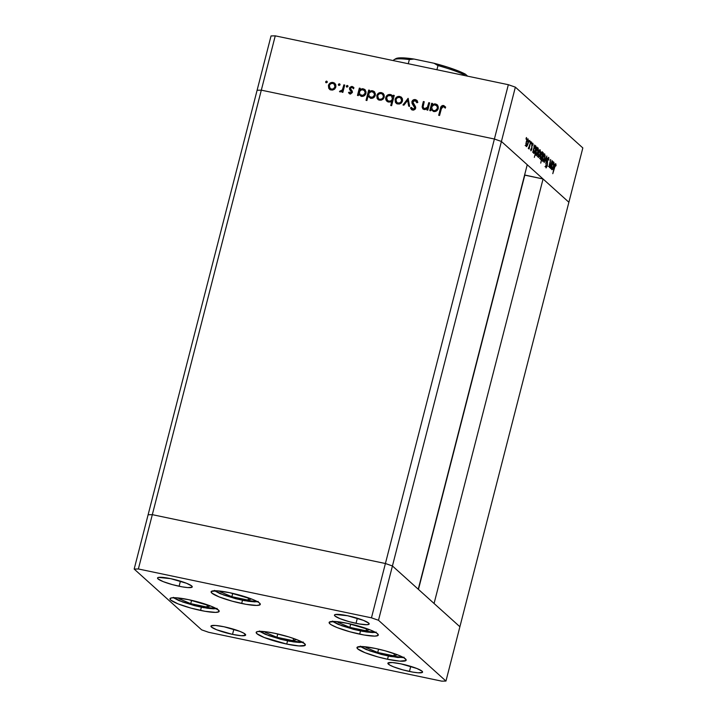 <?xml version="1.0" encoding="UTF-8"?>
<svg xmlns="http://www.w3.org/2000/svg" width="717" height="717" viewBox="0 0 717 717"><rect width="100%" height="100%" fill="white"/><g stroke="black" fill="none" stroke-linecap="round" stroke-linejoin="round"><path stroke-width="1.08" d="M568.886 202.248L459.893 626.748L434.072 603.481L543.065 178.981L568.886 202.248L543.065 178.981L524.62 174.984L418.45 589.401L524.808 175.154L543.065 178.981L434.072 603.481L459.893 626.748L582.831 147.935L515.362 87.151L501.416 141.464L494.398 139.017L261.311 90.163L257.107 90.252L148.114 514.752L152.318 514.663L148.114 514.752L134.169 569.065L201.638 629.849L208.656 632.295L441.744 681.15L445.956 681.06L378.486 620.277L371.46 617.83L138.372 568.975L134.169 569.065L138.372 568.975L261.311 90.163L257.107 90.252L148.114 514.752L152.318 514.663L385.405 563.517L152.318 514.663L148.114 514.752L134.169 569.065L201.638 629.849L208.656 632.295L441.744 681.15L445.956 681.06L459.893 626.748L392.432 565.964L385.405 563.517L494.398 139.017L261.311 90.163L138.372 568.975L371.46 617.83L385.405 563.517L392.432 565.964L501.416 141.464L527.246 164.731L501.416 141.464L494.398 139.017L385.405 563.517L152.318 514.663L385.405 563.517L371.46 617.83L378.486 620.277L501.416 141.464L568.886 202.248L501.416 141.464L515.362 87.151L582.831 147.935L568.886 202.248M418.253 589.231L392.432 565.964L385.405 563.517L392.432 565.964L378.486 620.277L445.956 681.06L459.893 626.748L392.432 565.964L418.253 589.231L527.246 164.731L418.253 589.231M394.108 59.672L395.892 58.642A38.826 5.942 -165.6 0 1 414.005 59.054L409.344 59.583A40.313 6.166 -165.6 0 0 393.758 59.914A40.313 6.166 14.4 0 1 394.108 59.672A40.313 6.166 14.4 0 1 409.344 59.583L408.278 63.732L409.344 59.583L414.005 59.054L434.054 63.257A38.826 5.942 -165.6 0 1 465.405 74.165L463.962 74.631L463.774 75.366L463.962 74.631L465.405 74.165L467.636 76.172L465.405 74.165L459.642 71.494L447.928 67.246L434.054 63.257L437.979 65.588L436.913 69.737L437.979 65.588A40.313 6.166 14.4 0 1 463.962 74.631A40.313 6.166 -165.6 0 0 437.979 65.588L434.054 63.257L414.005 59.054L400.534 57.835L395.659 58.794M393.758 59.914L393.57 60.649L393.758 59.914M359.683 634.151A25.382 3.881 14.4 0 1 329.121 622.464A25.382 3.881 14.4 0 1 347.736 623.387L370.232 629.938L375.95 632.627L377.572 633.774L378.047 635.459L374.812 636.113L364.218 635.029L350.093 631.829L337.178 627.599L331.46 624.919L329.838 623.772L329.363 622.087L335.475 621.514L347.736 623.387A25.382 3.881 14.4 0 1 378.289 635.083A25.382 3.881 14.4 0 1 359.683 634.151L360.499 630.96L359.683 634.151M387.538 659.255A25.382 3.881 14.4 0 1 356.976 647.559A25.382 3.881 14.4 0 1 375.591 648.491L385.181 650.812L398.096 655.042L403.814 657.731L406.145 659.828L405.903 660.554L399.799 661.128L387.538 659.255L377.949 656.933L365.034 652.703L357.693 648.867L357.227 647.191L363.34 646.617L375.591 648.491A25.382 3.881 14.4 0 1 406.154 660.187A25.382 3.881 14.4 0 1 387.538 659.255L388.363 656.055L387.538 659.255M286.737 644.072A25.382 3.881 14.4 0 1 256.175 632.376A25.382 3.881 14.4 0 1 274.79 633.308L289.059 636.992L297.286 639.86L304.626 643.687L305.101 645.372L298.989 645.945L286.737 644.072L264.232 637.521L256.892 633.685L256.417 632.009L257.591 631.534L266.106 631.802L274.79 633.308A25.382 3.881 14.4 0 1 305.352 645.004A25.382 3.881 14.4 0 1 286.737 644.072L287.553 640.873L286.737 644.072M200.554 610.427A25.382 3.881 14.4 0 1 169.992 598.731A25.382 3.881 14.4 0 1 188.607 599.663L211.103 606.215L218.452 610.05L218.918 611.726L215.683 612.39L205.098 611.305L190.964 608.106L178.049 603.875L170.709 600.048L170.001 599.089L171.408 597.897L176.346 597.79L188.607 599.663A25.382 3.881 14.4 0 1 219.169 611.359A25.382 3.881 14.4 0 1 200.554 610.427L201.369 607.227L200.554 610.427M241.674 603.472A25.382 3.881 14.4 0 1 211.112 591.776A25.382 3.881 14.4 0 1 229.727 592.708L252.232 599.26L257.95 601.948L259.572 603.096L260.038 604.772L256.803 605.435L246.218 604.35L232.084 601.151L219.178 596.92L211.829 593.093L211.363 591.408L217.475 590.835L229.727 592.708A25.382 3.881 14.4 0 1 260.289 604.404A25.382 3.881 14.4 0 1 241.674 603.472L242.498 600.272L241.674 603.472M409.443 671.462A17.916 2.743 14.4 0 1 387.87 663.207A17.916 2.743 14.4 0 1 401.009 663.87L416.891 668.495L422.071 671.193L422.403 672.385L418.092 672.788L412.651 672.08L402.676 669.821L393.561 666.837L389.519 664.946L388.04 662.947L392.36 662.544L401.009 663.87A17.916 2.743 14.4 0 1 422.582 672.125A17.916 2.743 14.4 0 1 409.443 671.462L410.751 666.371L409.443 671.462M179.107 586.255A17.916 2.743 14.4 0 1 157.534 578.001A17.916 2.743 14.4 0 1 170.673 578.655L186.563 583.288L191.744 585.986L192.075 587.178L187.755 587.582L182.315 586.873L172.34 584.615L163.225 581.63L158.045 578.924L157.543 578.252L158.538 577.409L170.673 578.655A17.916 2.743 14.4 0 1 192.246 586.918A17.916 2.743 14.4 0 1 179.107 586.255L180.415 581.164L179.107 586.255M232.523 634.384A17.916 2.743 14.4 0 1 210.95 626.12A17.916 2.743 14.4 0 1 224.089 626.783L239.971 631.408L244.013 633.299L245.483 635.298L241.172 635.701L232.523 634.384L216.642 629.759L211.452 627.052L211.121 625.86L215.441 625.457L224.089 626.783A17.916 2.743 14.4 0 1 245.662 635.038A17.916 2.743 14.4 0 1 232.523 634.384L233.832 629.284L232.523 634.384M356.026 623.342A17.916 2.743 14.4 0 1 334.454 615.087A17.916 2.743 14.4 0 1 347.593 615.742L363.474 620.366L368.663 623.073L368.995 624.256L366.71 624.722L359.235 623.96L349.26 621.702L340.145 618.717L334.964 616.011L334.463 615.338L335.457 614.496L347.593 615.742A17.916 2.743 14.4 0 1 369.165 623.996A17.916 2.743 14.4 0 1 356.026 623.342L357.335 618.242L356.026 623.342M508.344 84.705L275.256 35.85L261.311 90.163L494.398 139.017L508.344 84.705L515.362 87.151L508.344 84.705L494.398 139.017L501.416 141.464L494.398 139.017L261.311 90.163L275.256 35.85L508.344 84.705M428.775 102.674L429.662 102.854L427.78 110.167L426.902 109.988L427.242 108.661L424.957 109.611L422.824 108.859L422.116 106.932L423.362 101.536L424.24 101.724L423.048 107.174L424.518 108.67L426.203 108.446L427.35 107.442L428.775 102.674L427.457 107.245L424.518 108.67L423.55 108.222L423.039 106.842L424.24 101.724L423.362 101.536L422.403 105.274L422.905 108.93L424.132 109.54L427.242 108.661L426.902 109.988L427.78 110.167L429.662 102.854L428.775 102.674M412.992 109.101L415.116 108.446L412.087 101.187L413.494 99.824L415.394 99.6L417.043 100.604L417.823 102.414L416.864 102.746L415.134 100.622L412.938 101.5L412.947 103.131L415.735 107.649L415.233 109.163L413.584 110.131L411.531 109.576L410.447 107.864L411.406 107.416L413.261 109.136L414.802 107.944L412.069 103.517L411.89 101.715L414.758 108.133L412.992 109.101L412.194 108.697L413.351 109.414L411.406 107.416L410.447 107.864L412.633 110.104L415.654 108.276L415.493 106.636L412.768 101.913L415.134 100.622L416.864 102.746L417.823 102.414L416.711 100.246L415.394 99.6L416.882 100.416M408.116 98.337L409.64 106.367L408.681 106.161L407.668 100.344L403.913 105.166L402.963 104.969L408.116 98.337L402.963 104.969L403.913 105.166L407.668 100.344L408.681 106.161L409.64 106.367L408.116 98.337M402.515 100.998L401.439 102.907L399.396 104.037L397.075 103.795L395.596 102.576L395.192 99.071L397.89 96.499L401.126 97.01L402.434 98.758L402.515 100.998L401.475 97.279L399.763 96.454C397.442 96.177 395.883 97.171 395.085 99.439L395.399 102.244L397.818 104.019L400.866 103.382L402.515 100.998M384.249 97.171L383.165 99.08L381.121 100.21L378.8 99.959L377.124 98.417L377.07 94.886L379.992 92.583L382.86 93.183L384.16 94.931L384.249 97.171L383.201 93.452L381.489 92.627C379.176 92.341 377.617 93.335 376.81 95.612L377.124 98.417L379.544 100.192L382.591 99.555L384.249 97.171M358.697 94.259L358.348 95.612L357.469 95.433L359.342 88.119L360.23 88.308L359.907 89.571L362.345 88.702L364.559 89.365L366.064 91.857L365.849 93.748L364.783 95.352L361.225 96.356L358.697 94.259L361.225 96.356C363.555 96.625 365.132 95.639 365.966 93.38L364.872 89.616L363.196 88.791L359.907 89.571L360.23 88.308L359.342 88.119L357.469 95.433L358.348 95.612L358.697 94.259M326.683 81.138L327.14 82.446L325.733 82.437L326.352 81.129L325.643 81.801L326.253 82.805L327.284 82.141L326.683 81.138L327.284 82.141M335.861 87.026L334.776 88.935L332.733 90.064L330.412 89.822L328.736 88.272L328.682 84.74L331.604 82.446L334.472 83.038L335.771 84.785L335.861 87.026L334.812 83.306L333.1 82.482C330.788 82.204 329.228 83.199 328.422 85.466L328.736 88.272L331.155 90.046L334.203 89.41L335.861 87.026M339.41 83.799L339.867 85.117L338.46 85.108L339.078 83.799L338.37 84.463L338.98 85.475L340.01 84.812L339.41 83.799L340.01 84.812M343.846 84.866L344.734 85.054L342.851 92.368L341.973 92.179L342.242 91.104L339.804 91.785L340.163 90.853L341.435 90.907L342.412 89.804L343.846 84.866L342.412 89.804L339.482 91.534L340.181 91.946L342.242 91.104L341.973 92.179L342.851 92.368L344.734 85.054L343.846 84.866M347.342 85.466L347.808 86.784L346.401 86.766L347.019 85.466L346.311 86.13L346.92 87.133L347.951 86.47L347.342 85.466L347.951 86.47M349.412 93.712L348.507 92.592L350.075 94.017L352.388 92.475L350.452 94.061L348.507 92.592L349.269 92.09L350.496 93.138L351.491 92.332L349.555 89.347L349.878 87.357L351.742 86.425L353.822 87.635L353.203 88.451L351.975 87.384L350.631 87.85L350.47 89.042L352.262 91.095L352.388 92.475L351.563 90.208M368.036 96.159L366.916 100.523L366.037 100.335L368.672 90.073L369.551 90.261L369.228 91.525L371.666 90.656L373.889 91.319L375.394 93.81L375.179 95.702L374.104 97.306L370.546 98.31L368.036 96.159L370.546 98.31C372.885 98.579 374.462 97.593 375.287 95.334L374.193 91.57L372.517 90.745L369.228 91.525L369.551 90.261L368.672 90.073L366.037 100.335L366.916 100.523L368.036 96.159M393.024 96.607L393.373 95.253L394.251 95.433L391.616 105.695L390.738 105.516L391.832 101.231L390.254 102.038L387.816 101.859L386.167 100.416L385.621 98.632L386.409 96.096L388.542 94.59L391.321 94.778L393.024 96.607L390.496 94.51C388.166 94.241 386.58 95.227 385.755 97.494L386.848 101.24L388.533 102.074L391.832 101.231L390.738 105.516L391.616 105.695L394.251 95.433L393.373 95.253L394.189 95.666L393.373 95.253L393.024 96.607M431.025 109.423L430.684 110.776L429.797 110.588L431.679 103.284L432.557 103.463L432.234 104.727L434.672 103.857L436.895 104.53L438.401 107.021L437.11 110.508L433.552 111.511L431.025 109.423L433.552 111.511C435.882 111.789 437.469 110.794 438.293 108.545L437.2 104.772L435.524 103.947L432.234 104.727L432.557 103.463L431.679 103.284L429.797 110.588L430.684 110.776L431.025 109.423M443.904 106.806L444.97 107.819L445.687 107.165L443.608 105.516L442.174 106.125L440.767 108.85C441.018 106.797 442.084 105.784 443.966 105.829L443.608 105.516C441.726 105.471 440.668 106.474 440.417 108.536L438.687 115.294L439.566 115.473L441.278 108.823L443.294 106.528L441.735 107.389L439.566 115.473L438.687 115.294L441.161 106.474L442.398 105.542L443.778 105.551L445.687 107.165L444.97 107.819L443.294 106.528L444.585 107.389M549.428 167.482L550.486 166.649L550.369 168.172L552.242 160.859L550.369 168.172L550.486 166.649L549.428 167.482L549.267 165.17L550.674 159.434L549.697 166.622L550.746 165.421L552.027 160.662L550.808 165.233L549.697 166.622L550.674 159.434L549.715 163.171L549.581 167.563M546.013 167.877L547.214 166.084L547.286 159.604L548.46 158.394L548.917 160.232L548.729 157.373L547.331 159.443L548.657 157.319L548.917 160.232L548.46 158.394L547.645 159.308L547.313 165.663L546.067 167.912L545.789 165.591L546.148 165.152L546.453 166.918L547.071 165.546L547.331 159.443L546.981 165.932L546.3 166.873L546.148 165.152L545.789 165.591L546.13 167.939M546.856 156.001L545.825 164.076L546.363 158L544.158 162.571L546.856 156.001L544.158 162.571L546.363 158L545.825 164.076L546.856 156.001M544.786 153.985L544.786 153.985C544.176 153.662 543.54 154.639 542.894 156.906L542.85 161.549L543.844 160.958L544.75 158.582L543.056 161.648L542.545 158.717L543.334 155.517L544.481 153.877L545.171 155.652L544.75 158.582L544.606 153.877M540.215 149.862L540.215 149.862C539.596 149.539 538.969 150.516 538.324 152.784L538.27 157.426L539.265 156.835L540.179 154.46L539.399 156.611L538.18 157.328L537.938 154.944L538.763 151.395L539.91 149.754L540.6 151.538L540.179 154.46L540.026 149.763M533.69 153.295C534.308 153.608 534.945 152.64 535.599 150.382L535.635 145.739L534.29 146.411L534.649 145.004L532.776 152.318L534.649 145.004L534.541 146.465L535.142 145.712L535.805 145.972L535.975 148.222L534.371 153.142L533.502 153.026L533.34 151.162L533.869 153.393M526.529 137.53L526.314 139.089L526.529 137.53L526.52 138.551L526.054 138.453L526.52 138.551L526.529 137.53L526.108 138.184M528.142 138.981L528.142 138.981C527.524 138.659 526.887 139.636 526.242 141.903L526.197 146.546L527.192 145.954L528.106 143.579L526.403 146.644L525.893 143.714L526.681 140.514L527.829 138.874L528.519 140.657L528.106 143.579L527.954 138.874M529.72 140.398L529.496 141.957L529.72 140.398L529.711 141.419L529.236 141.321L529.711 141.419L529.72 140.398L529.298 141.052M528.42 148.553L529.173 147.747L529.11 149.019L530.768 141.509L529.11 149.019L529.173 147.747L528.581 148.58L528.295 148.132L529.46 146.438L530.768 141.509L528.492 148.589M531.673 142.163L531.449 143.714L531.673 142.163L531.243 143.83L531.252 142.808M532.874 143.248L531.808 144.888L531.611 149.109L530.697 149.799L531.019 148.84L530.894 150.785L531.844 149.27L530.947 150.821L530.705 149.324L531.019 148.84L531.18 149.907L531.566 149.297L532.059 144.099L532.821 143.212L533.134 144.7L532.812 145.246L532.516 144.126L532.068 144.924L531.844 149.27L532.041 145.049L532.659 144.153L532.812 145.246L533.134 144.7L532.767 143.194M536.02 155.401C536.648 155.714 537.284 154.738 537.929 152.488L537.974 147.836L536.621 148.518L536.979 147.102L534.344 157.364L536.979 147.102L536.881 148.571L537.472 147.819L538.135 148.069L538.315 150.328L536.701 155.248L535.832 155.114L535.689 153.205L536.199 155.499M542.473 151.896L542.473 151.896C541.846 151.583 541.21 152.551 540.555 154.809L540.519 159.452L541.631 158.663L541.156 158.556L541.631 158.663L540.752 163.135L543.387 152.873L542.545 153.967L543.387 152.873L540.752 163.135L541.631 158.663L540.43 159.353L540.251 156.333L541.891 151.941L542.661 152.165L542.814 154.03L542.285 151.798M551.785 169.606C552.413 169.92 553.049 168.943 553.703 166.694L553.739 162.042L552.386 162.723L552.753 161.316L550.871 168.62L552.753 161.316L552.646 162.777L553.246 162.024L553.909 162.275L554.08 164.534L552.466 169.454L551.597 169.329L551.445 167.473L551.965 169.705M555.792 163.736L555.792 163.736C555.254 163.664 554.761 164.659 554.313 166.72L552.798 173.675L555.514 164.749L552.798 173.675L555.003 164.408L555.792 163.736L556.087 165.421L555.756 166.075L555.666 163.664M257.107 90.252L271.044 35.94L275.256 35.85L271.044 35.94L257.107 90.252L261.311 90.163L257.107 90.252M526.099 139.197L526.52 138.551M527.192 145.954L525.857 145.676L527.192 145.954M527.12 140.362L527.022 139.268M525.149 145.426L526.556 145.721L526.206 142.047L527.909 139.878L527.882 143.373L526.43 145.65L525.839 145.524L526.753 145.676L527.353 144.888L528.178 141.67L527.909 139.878M529.289 142.065L529.711 141.419M531.243 143.83L531.664 143.176M532.086 144.018L532.659 144.153M532.525 144.126L532.077 144.036M534.595 146.546L534.524 146.044M532.65 152.174L534.048 152.47L533.681 148.786L535.402 146.626L535.384 150.176L533.914 152.398L533.331 152.273L534.246 152.434L534.837 151.672L535.626 148.849L535.402 146.626M536.925 148.643L536.854 148.141M536.244 154.496L536.011 150.893L537.732 148.733L537.714 152.273L536.244 154.496L535.68 154.379L536.406 154.576L536.199 151.233L537.732 148.733L536.191 148.365M539.265 156.835L537.938 156.557L539.265 156.835M539.193 151.242L539.103 150.149M538.503 156.53L538.288 152.927L539.991 150.758L539.964 154.263L538.503 156.53L537.92 156.405L538.575 156.584L538.539 152.981L539.991 150.758L538.449 150.391M542.24 152.793L542.222 156.342L540.752 158.565L540.17 158.439L540.752 158.565L540.519 154.953L542.088 152.712L542.428 153.088L541.685 157.865L540.968 158.636L539.48 158.34M543.844 160.958L542.509 160.68L543.844 160.958M543.764 155.365L543.674 154.263M543.074 160.653L542.859 157.05L544.562 154.881L544.535 158.376L543.074 160.653L542.491 160.527L543.8 160.241L544.768 157.229L544.409 154.8L542.984 157.677L543.208 160.716L541.801 160.429M543.02 154.513L544.562 154.881M546.963 158.045L548.46 158.394M545.745 166.756L546.3 166.873L545.745 166.756M544.983 166.622L546.3 166.873M549.159 166.505L549.697 166.622L549.159 166.505M548.406 166.38L549.697 166.622M552.69 162.849L552.628 162.347M550.755 168.486L552.153 168.782L551.776 165.098L553.497 162.938L553.479 166.487L552.018 168.701L551.436 168.585L552.35 168.746L552.941 167.984L553.73 165.152L553.497 162.938M554.922 164.623L555.397 164.722L554.922 164.623M554.053 164.426L555.514 164.749M526.377 139.51L527.775 139.806L526.395 142.387L526.43 145.65M533.86 146.259L535.258 146.555L533.798 149.423L533.914 152.398M534.981 154.28L536.576 154.54L537.176 153.779L537.965 150.946L537.732 148.733M537.23 156.306L538.834 156.557L539.426 155.768L540.26 152.551L539.991 150.758M540.699 152.425L542.106 152.721L540.708 155.302L540.752 158.565M551.965 162.571L553.363 162.867L551.965 165.439L552.018 168.701M325.643 81.801L327.194 81.505L326.253 81.684L326.083 82.751M329.668 89.383L328.736 88.272L328.771 85.78C329.578 83.513 331.137 82.518 333.45 82.796L334.982 83.477L331.586 82.84L329.031 85.063L328.718 87.591L330.089 89.759M334.687 84.489L335.386 86.865M330.152 88.532L331.747 89.473L330.152 88.532L329.309 85.646C329.919 83.916 331.111 83.163 332.876 83.378L334.194 84.041L335.135 87.707L332.894 89.482L330.367 88.729M335.332 87.151L334.973 86.838C334.364 88.567 333.172 89.338 331.397 89.15L331.747 89.473C333.522 89.661 334.714 88.881 335.332 87.151L334.194 84.041M338.37 84.463L339.93 84.176M340.055 84.248L338.98 84.346L338.809 85.422M342.376 92.269L342.242 91.104L342.376 92.269M339.482 91.534L340.181 91.946M339.858 91.821L340.163 90.853L340.933 91.4L340.584 91.077L342.762 90.118L343.219 87.331L343.568 87.644L344.196 85.189L344.671 85.287L344.196 85.189L342.448 90.629L339.858 91.821M346.311 86.13L347.862 85.834M347.996 85.915L346.92 86.013L346.75 87.089M350.308 93.12L351.841 92.645L351.491 92.332L349.797 92.851L350.658 93.434L349.269 92.09L348.507 92.592L349.493 92.484L348.856 92.905L349.493 93.793M350.586 90.647L351.491 92.332L350.694 90.745M349.511 88.146L349.905 89.661L349.511 88.146L352.513 86.793L349.511 88.146M351.366 90.028L350.407 88.299L351.975 87.384L353.203 88.451L353.956 87.895L352.164 86.479L353.535 87.259M351.975 87.384L353.203 88.451M353.553 88.765L352.325 87.698M353.58 87.286L351.662 86.775L350.228 87.68L349.824 89.374L350.936 90.96M351.205 91.211L351.68 93.004L350.021 93.04M357.882 95.513L359.342 88.119L360.167 88.532L359.701 88.433L357.882 95.513M365.464 90.181L363.125 89.042L359.907 89.571L363.196 88.791L365.043 89.777M364.326 90.441L365.509 92.502L364.819 94.698L362.372 95.836L360.275 94.94M365.195 94.133L364.819 94.698M360.095 94.796L361.798 95.764L360.095 94.796L359.298 91.946C359.916 90.199 361.126 89.446 362.936 89.679L364.245 90.342L365.437 93.497L364.245 90.342M365.087 93.183C364.442 94.913 363.232 95.675 361.44 95.451L361.798 95.764C363.582 95.988 364.792 95.236 365.437 93.497L364.406 90.503L361.771 89.661L359.378 91.659L359.952 94.653L363.053 95.361L365.087 93.183M366.45 100.425L368.672 90.073L369.497 90.485L369.022 90.387L366.45 100.425M374.794 92.135L372.446 90.996L369.228 91.525L372.517 90.745L374.364 91.731M373.656 92.403L374.839 94.456L374.14 96.652L371.693 97.79L369.622 96.92M369.425 96.75L371.119 97.727L369.425 96.75L368.619 93.9C369.237 92.152 370.456 91.4 372.257 91.633L373.566 92.296L374.758 95.46L373.566 92.296M374.408 95.137C373.763 96.867 372.553 97.629 370.77 97.404L371.119 97.727C372.903 97.942 374.122 97.189 374.758 95.46L373.727 92.457L371.101 91.615L368.708 93.613L369.273 96.607L372.374 97.315L374.408 95.137M378.056 99.529L377.124 98.417L377.16 95.926C377.967 93.658 379.526 92.663 381.838 92.941L383.371 93.613L379.974 92.986L377.42 95.2L377.106 97.727L378.477 99.896M383.075 94.635L383.774 97.01M378.54 98.677L380.135 99.609C381.91 99.797 383.102 99.027 383.72 97.297L382.358 99.17L380.135 99.609L378.54 98.677L377.698 95.791C378.307 94.061 379.499 93.309 381.265 93.524L382.582 94.178L383.72 97.297L382.582 94.178M383.72 97.297L383.362 96.974C382.753 98.713 381.561 99.484 379.786 99.296L382.009 98.856L383.281 97.261L383.299 95.28L381.803 93.685L379.562 93.658L377.886 95.236L377.671 97.225L378.746 98.847M391.141 105.596L391.832 101.231L391.141 105.596M392.396 95.54L389.725 94.752L387.01 96.105L385.97 98.946L387.028 101.402L386.105 97.808C386.938 95.549 388.515 94.554 390.855 94.832L392.324 95.478M393.373 96.92L393.723 95.567L393.373 96.92M387.485 100.532L389.134 101.5C390.935 101.733 392.154 100.98 392.782 99.233L392.423 98.919C391.805 100.658 390.586 101.42 388.784 101.187L387.485 100.532L386.642 97.673C387.279 95.953 388.497 95.191 390.281 95.415L391.625 96.078L392.584 99.797L390.29 101.518L387.664 100.676M391.688 96.168L392.844 98.946M392.782 99.233L391.625 96.078M396.322 103.356L395.399 102.244L395.434 99.762C396.232 97.485 397.801 96.49 400.113 96.768L401.645 97.449L398.249 96.813L395.694 99.036L395.381 101.563L396.752 103.732M401.35 98.462L402.049 100.837M396.806 102.513L398.401 103.445L396.806 102.513L395.963 99.618C396.582 97.888 397.765 97.136 399.539 97.351L400.857 98.014L401.789 101.68L399.548 103.454L397.03 102.701M401.986 101.124L401.637 100.81C401.027 102.54 399.826 103.311 398.052 103.123L398.401 103.445C400.185 103.633 401.377 102.854 401.986 101.124L400.857 98.014M408.986 106.233L407.668 100.344L408.986 106.233M403.474 105.076L408.323 98.838L403.474 105.076M417.088 102.665L415.95 101.043M416.12 101.214L417.106 102.71M411.639 109.656L410.447 107.864L411.585 107.81L410.796 108.177L411.89 109.889M417.393 100.927L414.65 99.887L413.073 100.658L412.248 102.029C412.875 100.398 414.041 99.69 415.752 99.914L415.394 99.6C413.691 99.376 412.526 100.075 411.89 101.715L412.535 104.073L415.161 108.07L414.166 109.396L412.338 108.787M412.167 102.558L412.203 103.087M411.137 108.921L411.594 109.602M427.314 110.068L427.242 108.661L427.314 110.068M423.093 109.083L422.403 105.274L423.362 101.536L424.186 101.948L423.711 101.85L422.582 106.34L422.931 108.894M423.55 108.222L424.867 108.993L427.816 107.568L428.103 105.318L428.452 105.632L429.133 102.988L429.6 103.087L429.133 102.988L427.574 107.935L425.082 109.029M424.867 108.993L423.989 108.608M422.465 107.586L422.591 108.231M430.209 110.678L431.679 103.284L432.503 103.696L432.028 103.598L430.209 110.678M437.8 105.336L435.452 104.198L432.584 105.049L435.524 103.947L437.37 104.942M436.653 105.605L437.845 107.667L437.146 109.862L434.699 111.001L432.611 110.104M437.522 109.298L437.146 109.862M432.423 109.952L434.126 110.929L432.423 109.952L431.625 107.102C432.243 105.363 433.462 104.61 435.264 104.843L436.572 105.498L437.764 108.661L436.572 105.498M437.415 108.348C436.77 110.077 435.56 110.83 433.776 110.615L434.126 110.929C435.909 111.153 437.128 110.391 437.764 108.661L436.734 105.659L434.108 104.816L431.715 106.824L432.279 109.809L433.776 110.615L435.38 110.517L437.415 108.348M445.32 108.142L444.253 107.12M444.54 107.353L445.069 107.864M332.876 83.378L330.654 83.772L329.39 85.368L329.47 87.617L331.12 89.078L333.1 88.989L334.893 87.115L334.678 84.624L332.876 83.378M388.784 101.187L391.052 100.801L392.342 99.206L392.118 96.67L390.828 95.576L388.022 95.809L386.714 97.431L386.965 99.914L388.784 101.187M399.539 97.351L397.308 97.745L395.963 99.618L396.134 101.59L397.774 103.051L400.283 102.683L401.637 100.81L401.341 98.596L399.539 97.351M403.366 657.471L383.228 654.872L366.279 649.53A2.393 1.631 112.7 0 1 365.921 649.432A2.393 1.631 -67.3 0 0 366.279 649.53L360.373 646.169M404.083 657.238L397.801 657.507L381.928 654.549L369.613 650.821L360.723 646.528M367.794 647.101L366.154 647.63L377.725 652.479L393.875 655.858L397.352 654.746L393.875 655.858L377.725 652.479L378.585 649.145L377.725 652.479L366.154 647.63L367.794 647.101M364.29 646.698L365.204 647.084M394.431 653.68L393.875 655.858L394.431 653.68M375.511 632.376L355.372 629.777L338.415 624.426A2.393 1.631 112.7 0 1 338.065 624.337A2.393 1.631 -67.3 0 0 338.415 624.426L332.509 621.074M376.228 632.134L372.768 632.564L366.512 631.991L354.073 629.454L341.749 625.717L332.867 621.424M339.939 622.006L338.29 622.526L349.869 627.375L366.011 630.763L369.488 629.651L366.011 630.763L349.869 627.375L350.721 624.05L349.869 627.375L338.29 622.526L339.939 622.006M336.425 621.594L337.34 621.989M366.575 628.576L366.011 630.763L366.575 628.576M257.502 601.697L237.363 599.089L220.415 593.748A2.393 1.631 112.7 0 1 220.056 593.658A2.393 1.631 -67.3 0 0 220.415 593.748L214.508 590.396M258.228 601.455L254.759 601.886L248.512 601.312L236.063 598.767L223.749 595.038L214.858 590.745M221.929 591.328L220.289 591.848L231.86 596.696L248.01 600.084L251.488 598.973L248.01 600.084L231.86 596.696L232.72 593.371L231.86 596.696L220.289 591.848L221.929 591.328M218.425 590.916L219.339 591.31M248.566 597.897L248.01 600.084L248.566 597.897M216.382 608.652L196.243 606.044L179.295 600.703A2.393 1.631 112.7 0 1 178.936 600.613A2.393 1.631 -67.3 0 0 179.295 600.703L173.38 597.351M217.099 608.41L213.639 608.841L207.383 608.267L194.943 605.722L182.62 601.993L173.738 597.7M180.809 598.283L179.169 598.803L190.74 603.651L206.881 607.039L210.359 605.928L206.881 607.039L190.74 603.651L191.591 600.326L190.74 603.651L179.169 598.803L180.809 598.283M177.305 597.87L178.21 598.256M207.446 604.852L206.881 607.039L207.446 604.852M302.565 642.289L282.426 639.689L265.478 634.339A2.393 1.631 112.7 0 1 265.12 634.249A2.393 1.631 -67.3 0 0 265.478 634.339L259.563 630.987M303.282 642.047L299.823 642.486L293.567 641.903L281.127 639.367L268.803 635.638L259.921 631.336M266.993 631.919L265.344 632.448L276.923 637.288L293.065 640.675L296.542 639.564L293.065 640.675L276.923 637.288L277.775 633.962L276.923 637.288L265.344 632.448L266.993 631.919M263.489 631.507L264.394 631.901M293.629 638.497L293.065 640.675L293.629 638.497M360.364 646.528L365.948 649.441L381.327 654.424L390.568 656.485L403.689 657.659M332.5 621.433L338.083 624.346L353.472 629.329L362.703 631.39L375.825 632.555M214.5 590.754L220.083 593.667L235.463 598.65L244.703 600.712L257.824 601.877M173.371 597.709L178.954 600.622L194.343 605.605L203.574 607.666L216.695 608.832M259.554 631.345L265.138 634.258L280.526 639.241L289.758 641.303L302.879 642.468"/></g></svg>

